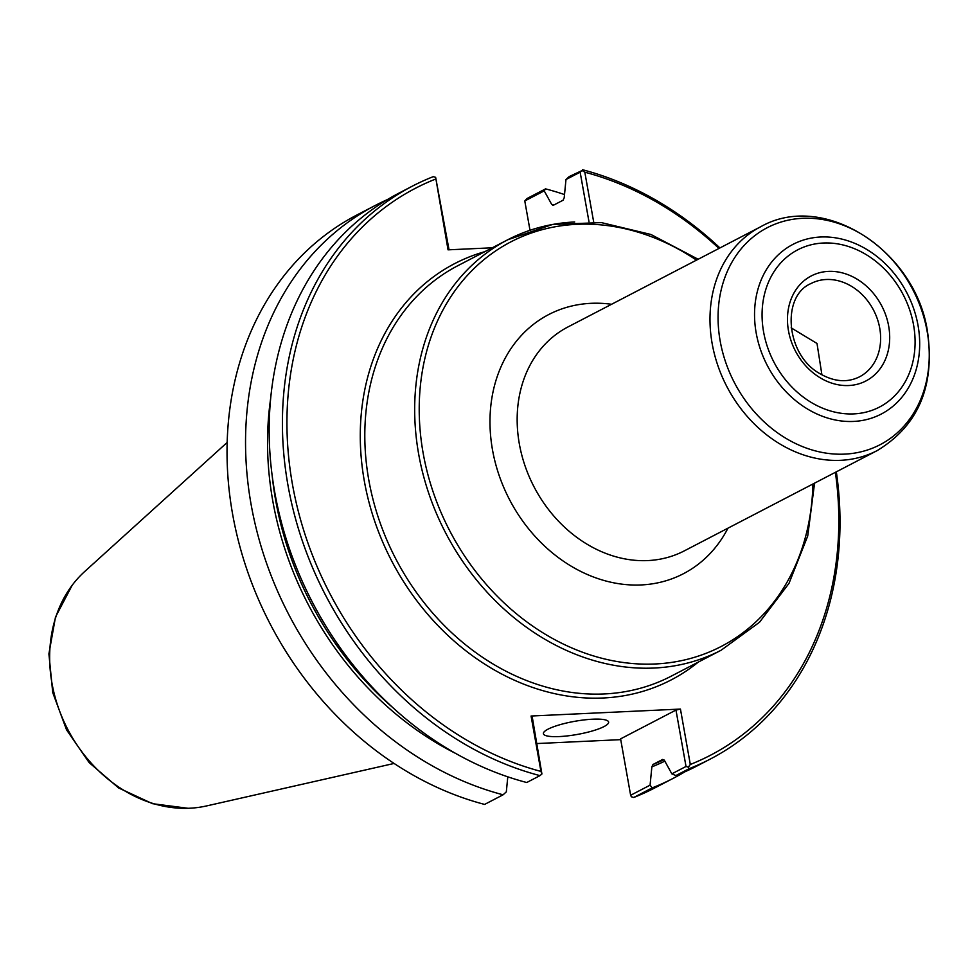 <?xml version="1.0" encoding="UTF-8"?>
<svg xmlns="http://www.w3.org/2000/svg" width="978" height="978" viewBox="0 0 978 978"><rect width="100%" height="100%" fill="white"/><g stroke="black" fill="none" stroke-linecap="round" stroke-linejoin="round"><path stroke-width="1.47" d="M791.153 327.85L817.009 343.474L821.911 374.831M593.683 221.994L584.807 172.189L582.106 170.514L580.15 172.177L588.988 221.774M530.003 230.282L524.783 200.967L544.208 190.857L551.653 204.341L553.401 205.246L563.047 200.233L564.196 197.825L565.981 179.536L580.15 172.177M552.717 205.331L553.401 205.246M582.106 170.514L569.196 176.59L565.981 179.536M449.036 249.806L435.638 177.336L448.046 249.842L492.301 247.789M435.442 179.133A319.561 262.899 62.5 0 0 292.459 484.379A319.561 262.899 62.5 0 0 540.944 771.41L541.922 773.977L539.978 775.627L526.739 782.51A322.874 265.613 62.5 0 1 277.41 505.773A322.874 265.613 62.5 0 1 399.024 193.082L412.264 186.199A322.874 265.613 62.5 0 0 290.662 498.89A322.874 265.613 62.5 0 0 539.978 775.627M671.837 773.842L664.404 760.358L662.656 759.454L653.011 764.466L651.861 766.874L650.077 785.163L630.639 795.261L620.59 738.867L675.969 710.077L686.018 766.471L671.837 773.842L675.884 775.566L689.135 768.684L688.378 767.168L690.309 764.466L680.443 709.074L531.078 716.018L540.944 771.41M690.309 764.466A319.561 262.899 62.5 0 0 835.383 472.325M718.977 248.436A319.561 262.899 62.5 0 0 584.807 172.189M412.264 186.199A322.874 265.613 62.5 0 1 433.278 176.651L435.638 177.336M387.398 199.585A322.874 265.613 62.5 0 0 375.393 205.368A322.874 265.613 62.5 0 0 253.791 518.059A322.874 265.613 62.5 0 0 503.108 794.796L484.599 804.417A322.874 265.613 62.5 0 1 235.282 527.68A322.874 265.613 62.5 0 1 356.897 214.989L375.393 205.368M507.79 776.825L506.323 791.85L503.108 794.796M620.737 739.649L536.983 743.549M689.135 768.684A322.874 265.613 62.5 0 0 710.15 759.136A322.874 265.613 62.5 0 0 836.337 471.824M719.93 247.935A322.874 265.613 62.5 0 0 582.436 169.707M544.208 190.857L545.565 188.876L527.069 198.497L524.783 200.967M630.639 795.261L631.397 796.789L633.756 797.473L652.265 787.852L650.077 785.163M652.265 787.852A322.874 265.613 62.5 0 0 673.28 778.305A322.874 265.613 62.5 0 0 684.906 771.801M564.514 194.561A322.874 265.613 62.5 0 0 545.565 188.876M633.756 797.473A322.874 265.613 62.5 0 0 654.771 787.926L673.28 778.305M675.969 710.077L680.443 709.074M686.018 766.471L688.378 767.168M675.884 775.566A322.874 265.613 62.5 0 0 696.911 766.019L710.15 759.136M541.922 773.977L532.215 716.764L531.078 716.018M559.306 736.568A33.118 6.687 -10.1 0 1 543.413 733.683A33.118 6.687 -10.1 0 1 559.392 724.869A33.118 6.687 -10.1 0 1 592.717 719.197A33.118 6.687 -10.1 0 1 608.622 722.07A33.118 6.687 -10.1 0 1 592.631 730.884A33.118 6.687 -10.1 0 1 559.306 736.568M227.177 442.447L84.573 571.641A135.086 111.125 62.5 0 0 77.225 579.086A135.086 111.125 62.5 0 0 65.929 725.749A135.086 111.125 62.5 0 0 189.5 808.231A135.086 111.125 62.5 0 0 196.089 807.706A135.086 111.125 62.5 0 0 206.407 805.958M812.889 484.012A227.996 187.568 -117.5 0 1 655.236 663.976A227.996 187.568 -117.5 0 1 420.406 385.515A227.996 187.568 -117.5 0 1 696.495 260.124M574.685 221.982A231.309 190.294 62.5 0 0 507.704 239.781A231.309 190.294 62.5 0 0 429.073 494.257A231.309 190.294 62.5 0 0 654.135 668.035A231.309 190.294 62.5 0 0 721.116 650.236L759.527 622.24L789.001 583.365L807.718 536.017L814.564 483.144M698.158 259.256L650.945 234.488L601.446 222.617L552.692 224.414L507.704 239.781L457.838 265.698A231.309 190.294 62.5 0 0 379.207 520.186A231.309 190.294 62.5 0 0 604.27 693.952A231.309 190.294 62.5 0 0 671.25 676.153L721.116 650.236M611.556 304.28A146.04 120.147 62.5 0 0 490.858 438.303A146.04 120.147 62.5 0 0 641.165 584.942A146.04 120.147 62.5 0 0 727.962 528.169M484.844 251.664A234.622 193.021 62.5 0 0 391.628 560.834A234.622 193.021 62.5 0 0 698.255 662.118M270.735 397.936A303.828 249.952 62.5 0 0 455.528 753.366M651.861 766.874A303.828 249.952 62.5 0 0 664.832 761.141M553.951 204.964A303.828 249.952 62.5 0 0 551.653 204.341M272.165 475.54A302.178 248.595 62.5 0 0 392.826 707.62M653.011 764.466A302.178 248.595 62.5 0 0 663.891 759.698M760.737 226.725L567.9 326.982A126.174 103.802 62.5 0 0 525.015 465.797A126.174 103.802 62.5 0 0 647.766 560.577A126.174 103.802 62.5 0 0 684.307 550.871L877.144 450.613C918.293 425.687 935.09 386.114 927.535 331.897C915.97 250.857 823.953 190.686 760.737 226.725A126.174 103.802 62.5 0 0 717.84 365.527A126.174 103.802 62.5 0 0 840.603 460.32A126.174 103.802 62.5 0 0 877.144 450.613M844.662 454.122A122.287 100.6 62.5 0 0 927.144 331.395A122.287 100.6 62.5 0 0 802.657 218.302A122.287 100.6 62.5 0 0 720.175 341.029A122.287 100.6 62.5 0 0 844.662 454.122M853.537 421.432A95.636 78.68 62.5 0 0 918.036 325.454A95.636 78.68 62.5 0 0 820.689 237.006A95.636 78.68 62.5 0 0 756.19 332.985A95.636 78.68 62.5 0 0 853.537 421.432M853.794 413.89A88.607 72.898 62.5 0 0 913.562 324.965A88.607 72.898 62.5 0 0 823.354 243.021A88.607 72.898 62.5 0 0 763.598 331.945A88.607 72.898 62.5 0 0 853.794 413.89M848.745 385.528A59.193 48.692 62.5 0 0 888.672 326.126A59.193 48.692 62.5 0 0 828.415 271.383A59.193 48.692 62.5 0 0 788.488 330.784A59.193 48.692 62.5 0 0 848.745 385.528M859.491 376.836A52.567 43.252 62.5 0 0 879.723 328.119A52.567 43.252 62.5 0 0 826.202 279.5A52.567 43.252 62.5 0 0 810.982 283.547C781.177 295.967 785.578 355.002 820.053 373.743C834.185 381.823 847.327 382.85 859.491 376.836M188.106 808.293L152.519 803.684L118.595 787.938L89.132 762.571L66.553 729.845L52.739 692.571L48.9 653.891L55.489 617.057L72.164 585.284M206.407 805.97L394.085 763.451"/></g></svg>
